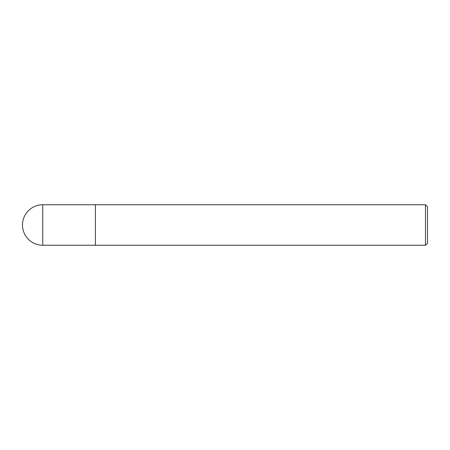 <?xml version="1.0" encoding="UTF-8"?>
<svg xmlns="http://www.w3.org/2000/svg" width="450" height="450" viewBox="0 0 450 450"><rect width="100%" height="100%" fill="white"/><g stroke="black" fill="none" stroke-linecap="round" stroke-linejoin="round"><path stroke-width="0.67" d="M95.4 204.75L42.75 204.75L42.75 245.25L95.4 245.25L95.4 204.75L95.4 245.25L425.475 245.25L425.475 204.75L95.4 204.75M42.75 245.25A20.25 20.25 0 0 1 22.5 225A20.25 20.25 0 0 1 42.75 204.75M425.475 204.75L427.5 206.775L427.5 243.225L425.475 245.25"/></g></svg>
